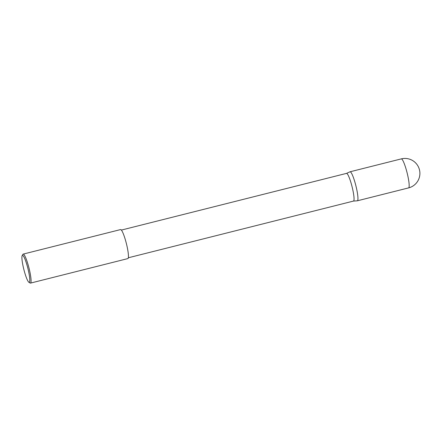 <?xml version="1.0" encoding="UTF-8"?>
<svg xmlns="http://www.w3.org/2000/svg" width="442" height="442" viewBox="0 0 442 442"><rect width="100%" height="100%" fill="white"/><g stroke="black" fill="none" stroke-linecap="round" stroke-linejoin="round"><path stroke-width="0.66" d="M346.489 173.391L350.003 171.805A14.956 2.238 75.9 0 1 350.058 171.789A14.956 2.238 75.9 0 1 350.257 171.794A14.956 2.238 75.9 0 1 356.037 186.364A14.956 2.238 75.9 0 1 357.368 200.795A14.956 2.238 75.9 0 1 357.307 200.806L353.462 201.077M346.462 173.402A14.277 2.133 75.9 0 1 346.517 173.38A14.277 2.133 75.9 0 1 346.705 173.391A14.277 2.133 75.9 0 1 352.219 187.297A14.277 2.133 75.9 0 1 353.489 201.071L128.346 257.769M22.63 255.349A13.934 2.083 -104.1 0 0 22.183 255.575A13.934 2.083 -104.1 0 0 23.829 269.366A13.934 2.083 -104.1 0 0 28.907 282.289A13.934 2.083 -104.1 0 0 29.067 282.361A13.934 2.083 -104.1 0 0 28.155 269.504A13.934 2.083 -104.1 0 0 22.63 255.349M22.183 255.575L22.896 254.349A14.962 2.238 75.9 0 1 23.177 254.1A14.962 2.238 75.9 0 1 23.376 254.106A14.962 2.238 75.9 0 1 29.155 268.681A14.962 2.238 75.9 0 1 30.487 283.112A14.962 2.238 75.9 0 1 30.288 283.107A14.962 2.238 75.9 0 1 30.117 283.029L28.907 282.289M23.177 254.1L120.555 229.58A14.962 2.238 75.9 0 1 120.754 229.586A14.962 2.238 75.9 0 1 126.534 244.161A14.962 2.238 75.9 0 1 127.86 258.592L30.487 283.112M401.491 158.893A14.956 2.238 -104.1 0 0 401.292 158.888A14.956 14.956 0 0 1 419.9 173.595A14.956 14.956 0 0 1 408.596 187.894A14.956 2.238 -104.1 0 0 407.413 174.087A14.956 2.238 -104.1 0 0 401.491 158.893M350.058 171.789L401.292 158.888M121.373 230.078L346.517 173.38M357.368 200.795L408.596 187.894"/></g></svg>
